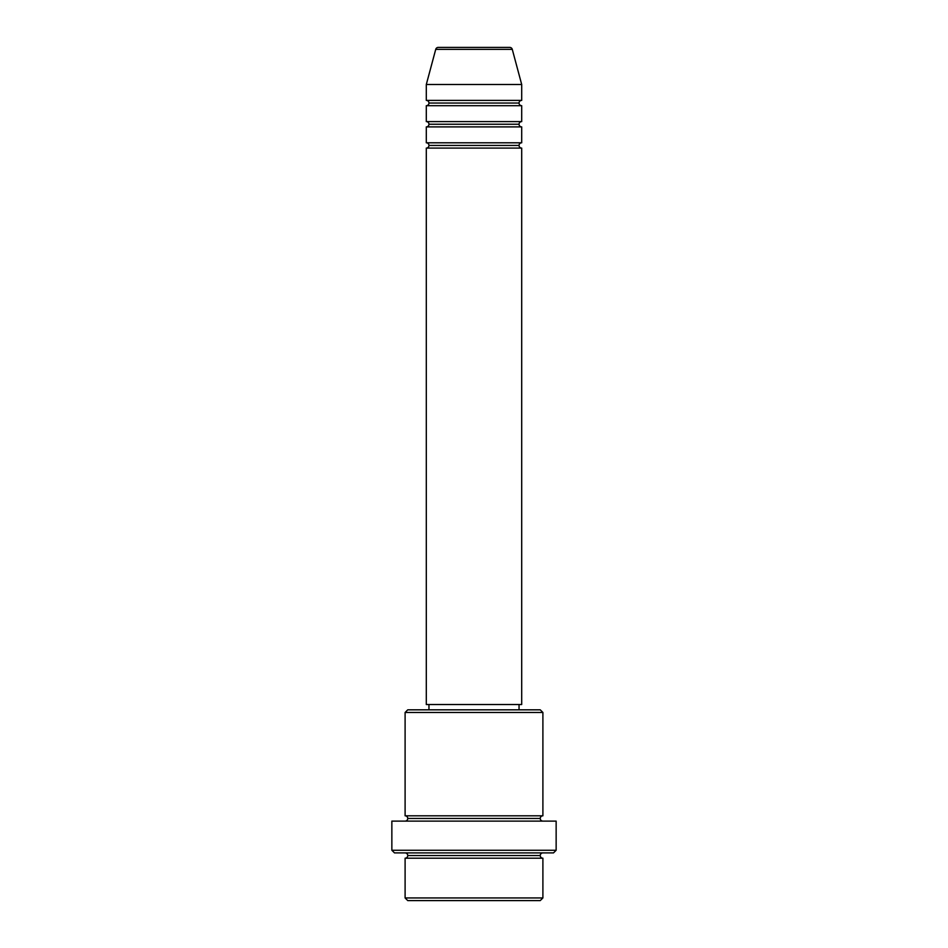 <?xml version="1.0" encoding="UTF-8"?>
<svg xmlns="http://www.w3.org/2000/svg" width="948" height="948" viewBox="0 0 948 948"><rect width="100%" height="100%" fill="white"/><g stroke="black" fill="none" stroke-linecap="round" stroke-linejoin="round"><path stroke-width="1.42" d="M509.716 47.4L438.284 47.4A2.654 2.654 0 0 0 435.724 49.367L512.276 49.367A2.654 2.654 0 0 0 509.716 47.4L438.284 47.4A2.654 2.654 0 0 0 435.724 49.367L426.304 84.49L521.696 84.49L512.276 49.367L435.724 49.367L426.304 84.49L426.304 100.393A2.654 2.654 0 0 1 428.958 103.048A2.654 2.654 0 0 1 426.304 105.69L426.304 121.593A2.654 2.654 0 0 1 428.958 124.235A2.654 2.654 0 0 1 426.304 126.89L426.304 142.793A2.654 2.654 0 0 1 428.958 145.435A2.654 2.654 0 0 1 426.304 148.089L426.304 704.518L521.696 704.518L521.696 148.089A2.654 2.654 0 0 1 519.042 145.435A2.654 2.654 0 0 1 521.684 142.793L521.696 126.89A2.654 2.654 0 0 1 519.042 124.235A2.654 2.654 0 0 1 521.684 121.593L521.696 105.69A2.654 2.654 0 0 1 519.042 103.048A2.654 2.654 0 0 1 521.684 100.393L521.696 84.49L426.304 84.49L426.304 100.393L521.696 100.393A2.654 2.654 0 0 0 519.042 103.048L428.958 103.048A2.654 2.654 0 0 0 426.304 100.393L521.696 100.393L521.696 84.49L512.276 49.367A2.654 2.654 0 0 0 509.716 47.4M405.104 897.946L407.759 900.6L540.241 900.6L542.896 897.946L405.104 897.946L542.896 897.946L542.896 858.201A2.654 2.654 0 0 1 540.241 855.558A2.654 2.654 0 0 1 542.896 852.904A2.654 2.654 0 0 0 540.241 855.558L407.759 855.558A2.654 2.654 0 0 1 405.104 858.201L405.104 897.946L405.104 858.201A2.654 2.654 0 0 0 407.759 855.558A2.654 2.654 0 0 0 405.104 852.904A2.654 2.654 0 0 1 407.759 855.558L540.241 855.558A2.654 2.654 0 0 0 542.896 858.201L405.104 858.201L542.896 858.201L542.896 897.946L540.241 900.6L407.759 900.6L405.104 897.946M542.896 712.469L540.241 709.827L407.759 709.827L405.104 712.469L542.896 712.469L405.104 712.469L405.104 815.813A2.654 2.654 0 0 1 407.759 818.456A2.654 2.654 0 0 1 405.104 821.11A2.654 2.654 0 0 0 407.759 818.456L540.241 818.456A2.654 2.654 0 0 1 542.896 815.813L542.896 712.469L542.896 815.813A2.654 2.654 0 0 0 540.241 818.456A2.654 2.654 0 0 0 542.896 821.11A2.654 2.654 0 0 1 540.241 818.456L407.759 818.456A2.654 2.654 0 0 0 405.104 815.813L542.896 815.813L405.104 815.813L405.104 712.469L407.759 709.827L540.241 709.827L542.896 712.469M391.856 850.261L394.51 852.904L553.49 852.904L556.144 850.261L391.856 850.261L556.144 850.261L556.144 821.11L391.856 821.11L391.856 850.261L391.856 821.11L556.144 821.11L556.144 850.261L553.49 852.904L394.51 852.904L391.856 850.261M426.304 142.793L521.696 142.793A2.654 2.654 0 0 0 519.042 145.435L428.958 145.435A2.654 2.654 0 0 0 426.304 142.793L426.304 126.89A2.654 2.654 0 0 0 428.958 124.235A2.654 2.654 0 0 0 426.304 121.593L521.696 121.593A2.654 2.654 0 0 0 519.042 124.235L428.958 124.235L519.042 124.235A2.654 2.654 0 0 0 521.684 126.89L426.304 126.89L521.696 126.89L521.696 142.793L426.304 142.793M521.696 148.089L426.304 148.089A2.654 2.654 0 0 0 428.958 145.435L519.042 145.435A2.654 2.654 0 0 0 521.684 148.089L521.696 704.518L426.304 704.518L426.304 148.089L521.696 148.089M519.042 709.827L519.042 704.518L519.042 709.827M428.958 704.518L428.958 709.827L428.958 704.518M521.696 105.69L426.304 105.69A2.654 2.654 0 0 0 428.958 103.048L519.042 103.048A2.654 2.654 0 0 0 521.696 105.69L521.696 121.593L426.304 121.593L426.304 105.69L521.696 105.69"/></g></svg>
